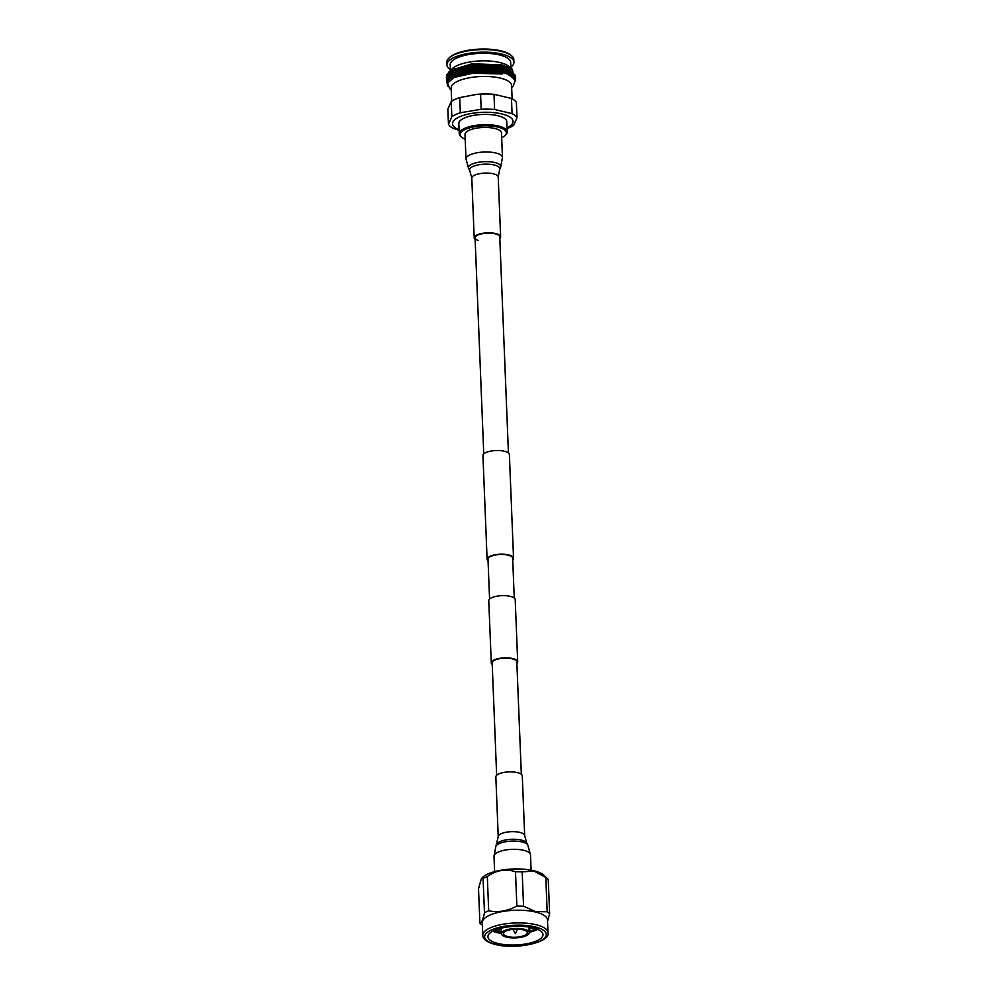 <?xml version="1.0" encoding="UTF-8"?>
<svg xmlns="http://www.w3.org/2000/svg" width="996" height="996" viewBox="0 0 996 996"><rect width="100%" height="100%" fill="white"/><g stroke="black" fill="none" stroke-linecap="round" stroke-linejoin="round"><path stroke-width="1.49" d="M521.331 774.278L516.824 661.854A12.35 4.183 177.7 0 0 512.193 658.804A12.35 4.183 177.7 0 0 499.058 658.779A12.35 4.183 177.7 0 0 492.149 662.838L496.655 775.262M516.887 663.461A13.234 4.482 177.7 0 0 517.696 661.817L515.206 599.617A13.234 4.482 177.7 0 0 510.251 596.355A13.234 4.482 177.7 0 0 496.182 596.33A13.234 4.482 177.7 0 0 488.762 600.688L491.265 662.875A13.234 4.482 177.7 0 0 492.211 664.444M517.696 661.817A13.234 4.482 177.7 0 0 512.741 658.555A13.234 4.482 177.7 0 0 498.672 658.53A13.234 4.482 177.7 0 0 491.265 662.875M512.716 559.802A13.234 4.482 177.7 0 0 513.538 558.158A13.234 4.482 177.7 0 0 508.583 554.897A13.234 4.482 177.7 0 0 494.514 554.872A13.234 4.482 177.7 0 0 487.094 559.217A13.234 4.482 177.7 0 0 488.04 560.785M513.538 558.158L509.379 454.487A13.234 4.482 177.7 0 0 504.412 451.238A13.234 4.482 177.7 0 0 490.343 451.2A13.234 4.482 177.7 0 0 482.935 455.558L487.094 559.217M514.26 598.048L512.654 558.196A12.35 4.183 177.7 0 0 508.035 555.145A12.35 4.183 177.7 0 0 494.9 555.121A12.35 4.183 177.7 0 0 487.978 559.179L489.584 599.044M448.399 72.509L452.371 68.6A30.266 10.234 -2.3 0 1 499.631 62.474A30.266 10.234 -2.3 0 1 508.807 66.334L512.504 69.322L513.413 77.265M449.321 71.513L471.917 63.769L502.109 64.914L512.504 69.322M450.416 70.455L450.192 64.79A30.266 10.234 -2.3 0 1 467.149 54.842A30.266 10.234 -2.3 0 1 499.332 54.905A30.266 10.234 -2.3 0 1 510.674 62.362L510.898 68.027M450.391 69.67A33.54 11.342 -2.3 0 1 446.918 64.914A33.54 11.342 -2.3 0 1 465.717 53.896A33.54 11.342 -2.3 0 1 501.374 53.958A33.54 11.342 -2.3 0 1 513.936 62.225A33.54 11.342 -2.3 0 1 510.873 67.242M513.936 62.225L513.836 59.623A33.54 11.342 177.7 0 0 511.434 55.639A33.54 11.342 177.7 0 0 501.274 51.369A33.54 11.342 177.7 0 0 448.897 58.154A33.54 11.342 177.7 0 0 446.818 62.312L446.918 64.914M448.897 58.154L449.694 57.395A32.656 11.043 -2.3 0 1 500.689 50.784A32.656 11.043 -2.3 0 1 510.575 54.954L511.434 55.639M501.685 137.722A23.107 7.819 177.7 0 0 504.91 135.618A23.107 7.819 177.7 0 0 497.676 127.052A23.107 7.819 177.7 0 0 469.49 127.874A23.107 7.819 177.7 0 0 461.82 137.348A23.107 7.819 177.7 0 0 465.194 139.191M461.82 137.348L460.961 136.651A23.991 8.117 -2.3 0 1 459.243 133.8A23.991 8.117 -2.3 0 1 472.689 125.919A23.991 8.117 -2.3 0 1 498.199 125.969A23.991 8.117 -2.3 0 1 507.188 131.883A23.991 8.117 -2.3 0 1 505.694 134.858L504.91 135.618M459.243 133.8L458.832 123.529A23.991 8.117 -2.3 0 1 472.278 115.636A23.991 8.117 -2.3 0 1 497.788 115.685A23.991 8.117 -2.3 0 1 506.777 121.599L507.188 131.883M459.106 130.289L453.392 128.397A34.835 11.79 -2.3 0 1 448.461 124.288L451.835 116.669A34.835 11.79 -2.3 0 1 460.326 112.772L481.18 109.274L480.57 94.11L476.96 94.359A30.254 10.234 -2.3 0 1 486.359 93.973L487.081 93.985A34.835 11.79 -2.3 0 1 493.991 94.321L494.601 109.498L512.081 113.619L511.471 98.442L493.991 94.321M512.118 98.778L511.595 85.544A30.254 10.234 177.7 0 0 500.253 78.086A30.254 10.234 177.7 0 0 468.083 78.024A30.254 10.234 177.7 0 0 451.138 87.972L451.674 101.206M459.081 129.779A30.278 10.246 -2.3 0 1 461.459 116.059A30.278 10.246 -2.3 0 1 501.71 113.893A30.278 10.246 -2.3 0 1 507.026 127.849M481.18 109.274A34.835 11.79 -2.3 0 1 494.601 109.498M451.835 116.669L451.238 101.505L447.851 109.124L448.461 124.288M451.238 101.505A34.835 11.79 -2.3 0 1 459.716 97.608L460.326 112.772M476.424 94.408L459.716 97.608M480.57 94.11A34.835 11.79 -2.3 0 1 487.081 93.985M511.67 87.436L513.513 85.681L515.218 79.468L507.699 74.115L502.856 72.633L502.208 74.003L476.922 72.322L454.164 77.439L447.59 82.979L449.644 88.607L451.213 89.877M511.471 98.442A34.835 11.79 -2.3 0 1 516.401 102.551L517.011 117.727L513.637 125.347A34.835 11.79 -2.3 0 1 507.051 128.584M512.081 113.619A34.835 11.79 -2.3 0 1 517.011 117.727M446.37 77.564L446.631 74.837L453.192 69.459L468.83 64.802L501.611 65.612L506.242 67.018L513.662 75.92L513.065 76.978M446.432 79.219L446.706 76.493L453.255 71.114L468.904 66.458L501.673 67.267L507.524 69.147L515.617 77.277M506.902 68.911L513.737 77.564M446.494 80.888L446.768 78.149L453.317 72.77L468.967 68.126L501.735 68.923L506.366 70.343L513.924 76.094M446.569 82.544L446.831 79.817L453.392 74.426L469.029 69.782L501.81 70.592L507.649 72.459L515.679 80.95M447.565 86.005L446.905 81.473L453.454 76.082L469.104 71.438L501.872 72.247L507.699 74.115M454.425 77.315L469.166 73.094L502.208 74.003M453.454 76.082L468.581 71.812L502.856 72.633L501.934 73.903M453.192 69.459L468.307 65.176L502.594 65.997L507.45 67.479L515.555 75.621M453.255 71.114L468.381 66.832L502.656 67.666L507.524 69.147M453.317 72.77L468.444 68.487L502.731 69.322L507.587 70.803L515.691 78.933M453.392 74.426L468.506 70.143L502.793 70.977L507.649 72.459M508.022 66.782A30.266 10.234 -2.3 0 1 507.064 67.479M510.238 67.84A30.266 10.234 -2.3 0 1 510.973 69.932M522.825 929.754A11.952 4.046 -2.3 0 1 527.295 932.692A11.952 4.046 -2.3 0 1 520.609 936.626A11.952 4.046 -2.3 0 1 507.898 936.601A11.952 4.046 -2.3 0 1 503.416 933.65A11.952 4.046 -2.3 0 1 510.114 929.729A11.952 4.046 -2.3 0 1 522.825 929.754M506.69 937.161A13.894 4.706 -2.3 0 1 501.474 933.738A13.894 4.706 -2.3 0 1 509.267 929.168A13.894 4.706 -2.3 0 1 524.033 929.193A13.894 4.706 -2.3 0 1 529.237 932.617A13.894 4.706 -2.3 0 1 521.456 937.186A13.894 4.706 -2.3 0 1 506.69 937.161M492.783 931.173A27.564 9.325 177.7 0 0 497.813 932.779A27.564 9.325 177.7 0 0 501.474 933.489M529.225 932.368A27.564 9.325 177.7 0 0 537.703 929.368M494.39 930.401L501.424 932.381M529.212 931.795L537.379 929.106M547.489 920.005A32.631 11.043 177.7 0 0 535.263 911.963A32.631 11.043 177.7 0 0 500.565 911.9A32.631 11.043 177.7 0 0 482.276 922.632L482.786 935.319A32.631 11.043 -2.3 0 1 501.075 924.587A32.631 11.043 -2.3 0 1 535.773 924.649A32.631 11.043 -2.3 0 1 547.999 932.692L547.489 920.005M501.374 931.185L497.975 931.098M549.63 913.805A36.292 12.276 177.7 0 0 547.178 911.763L545.796 877.476A36.292 12.276 -2.3 0 1 547.812 879.045A36.292 12.276 -2.3 0 1 548.261 879.518L549.63 913.805L547.539 921.362M523.56 906.198A36.292 12.276 177.7 0 0 516.874 906.086L515.492 871.799A36.292 12.276 -2.3 0 1 522.178 871.911L523.56 906.198L535.475 911.589L547.178 911.763M483.085 878.472A36.292 12.276 -2.3 0 1 487.318 876.53L488.687 910.817A36.292 12.276 177.7 0 0 484.467 912.759L483.085 878.472L481.379 878.684L482.002 877.962A32.631 11.043 -2.3 0 1 533.607 870.691A32.631 11.043 -2.3 0 1 544.177 875.459L547.812 879.045M545.796 877.476L533.844 870.99L522.178 871.911M531.876 927.587L529.063 928.272M501.287 928.807L499.855 928.533M530.955 927.401L529.05 927.849M498.249 943.561A27.564 9.325 177.7 0 0 527.556 943.623A27.564 9.325 177.7 0 0 542.994 934.559A27.564 9.325 177.7 0 0 532.673 927.762A27.564 9.325 177.7 0 0 503.366 927.712A27.564 9.325 177.7 0 0 487.916 936.775A27.564 9.325 177.7 0 0 498.249 943.561M537.242 929.181L529.2 931.733M501.424 932.256L494.688 930.525M536.72 928.969L529.187 931.297M501.399 931.833L494.912 930.177M533.271 927.911L529.1 929.081M501.312 929.554L498.573 928.895M532.424 927.712L529.075 928.658M501.299 929.119L499.345 928.67M481.379 878.684L478.516 888.756L479.898 923.055C481.554 923.068 483.072 919.632 484.467 912.759M515.492 871.799C505.918 868.524 496.518 870.106 487.318 876.53M488.687 910.817C498.187 912.672 507.574 911.103 516.874 906.086M479.898 923.055A36.292 12.276 177.7 0 0 482.213 924.998A36.292 12.276 177.7 0 0 482.363 925.097L482.213 924.998M502.47 157.455A18.252 6.175 -2.3 0 0 497.714 153.546A18.252 6.175 -2.3 0 0 477.52 152.687A18.252 6.175 -2.3 0 0 465.991 158.924L465.008 134.398A18.252 6.175 -2.3 0 1 476.536 128.16A18.252 6.175 -2.3 0 1 496.73 129.032A18.252 6.175 -2.3 0 1 501.486 132.941L502.47 157.455L500.59 167.39A16.185 5.478 -2.3 0 0 496.543 163.02A16.185 5.478 -2.3 0 0 477.433 162.473A16.185 5.478 -2.3 0 0 468.668 168.673L469.788 170.752A15.139 5.117 -2.3 0 1 477.98 164.95A15.139 5.117 -2.3 0 1 495.859 165.461A15.139 5.117 -2.3 0 1 499.631 169.544L500.59 167.39M475.142 239.438A13.234 4.482 -2.3 0 1 474.196 237.87A13.234 4.482 -2.3 0 1 482.55 233.338A13.234 4.482 -2.3 0 1 497.178 233.973A13.234 4.482 -2.3 0 1 500.627 236.799A13.234 4.482 -2.3 0 1 499.818 238.442M478.292 240.472A12.35 4.183 -2.3 0 1 475.067 237.832A12.35 4.183 -2.3 0 1 482.873 233.612A12.35 4.183 -2.3 0 1 496.531 234.197A12.35 4.183 -2.3 0 1 499.743 236.836L508.433 452.919M498.237 836.677A13.234 4.482 177.7 0 1 501.137 833.714A13.234 4.482 177.7 0 1 515.754 831.76A13.234 4.482 177.7 0 1 524.68 835.607L522.278 775.847A13.234 4.482 177.7 0 0 513.351 771.987A13.234 4.482 177.7 0 0 498.735 773.942A13.234 4.482 177.7 0 0 495.846 776.905L498.237 836.677L495.884 846.314A16.185 5.478 177.7 0 1 499.245 843.6A16.185 5.478 177.7 0 1 515.853 841.122A16.185 5.478 177.7 0 1 527.805 845.031L530.482 854.78A18.252 6.175 177.7 0 0 518.169 849.464A18.252 6.175 177.7 0 0 498 852.165A18.252 6.175 177.7 0 0 494.004 856.249L495.884 846.314M534.74 926.815A30.864 10.446 177.7 0 0 491.377 929.99A30.864 10.446 177.7 0 0 496.182 944.507A30.864 10.446 177.7 0 0 539.546 941.345A30.864 10.446 177.7 0 0 534.74 926.815M474.196 237.87L471.793 178.097A13.234 4.482 -2.3 0 1 480.147 173.578A13.234 4.482 -2.3 0 1 494.775 174.2A13.234 4.482 -2.3 0 1 498.224 177.039L499.631 169.544M524.68 835.607L526.685 842.965A15.139 5.117 177.7 0 0 515.517 839.304A15.139 5.117 177.7 0 0 499.98 841.62A15.139 5.117 177.7 0 0 496.842 844.16M483.757 453.915L475.067 237.832M507.325 73.965L507.126 69.01M507.126 68.998L507.026 66.396M506.242 67.018L507.45 67.479M506.366 70.343L507.587 70.803M454.164 69.01L454.139 68.388M501.474 933.738L501.249 928.172M482.786 935.319C482.96 939.365 487.268 942.44 495.709 944.569C516.438 949.935 550.763 942.228 547.999 932.692M529.237 932.617L529.013 927.064M512.89 929.305L515.38 933.675L517.509 929.119M471.793 178.097L469.788 170.752M500.627 236.799L498.224 177.039M465.991 158.924L468.668 168.673M530.482 854.78L531.105 870.168M526.685 842.965L527.805 845.031M494.004 856.249L494.614 871.625"/></g></svg>
